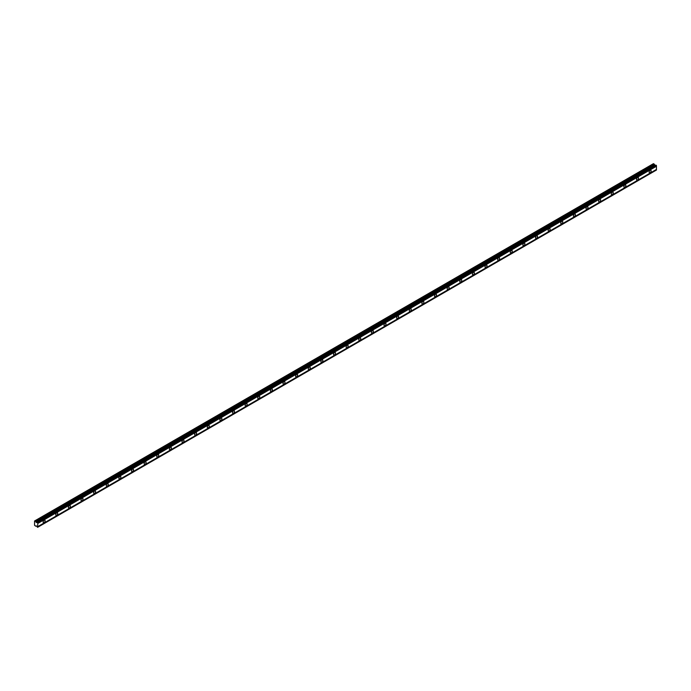 <?xml version="1.0" encoding="UTF-8"?>
<svg xmlns="http://www.w3.org/2000/svg" width="691" height="691" viewBox="0 0 691 691"><rect width="100%" height="100%" fill="white"/><g stroke="black" fill="none" stroke-linecap="round" stroke-linejoin="round"><path stroke-width="1.04" d="M650.136 172.646A1.417 0.812 120 0 0 651.06 171.394A1.417 0.812 120 0 0 650.844 170.262A1.417 0.812 120 0 0 650.136 170.332A1.417 0.812 120 0 0 649.212 171.584A1.417 0.812 120 0 0 649.428 172.715A1.417 0.812 120 0 0 650.136 172.646M44.12 522.526A1.417 0.812 120 0 0 45.045 521.273A1.417 0.812 120 0 0 44.829 520.142A1.417 0.812 120 0 0 44.12 520.211A1.417 0.812 120 0 0 43.205 521.463A1.417 0.812 120 0 0 43.421 522.595A1.417 0.812 120 0 0 44.12 522.526M56.748 515.236A1.417 0.812 120 0 0 57.673 513.983A1.417 0.812 120 0 0 57.457 512.852A1.417 0.812 120 0 0 56.748 512.921A1.417 0.812 120 0 0 55.824 514.173A1.417 0.812 120 0 0 56.04 515.305A1.417 0.812 120 0 0 56.748 515.236M69.376 507.945A1.417 0.812 120 0 0 70.301 506.702A1.417 0.812 120 0 0 70.085 505.562A1.417 0.812 120 0 0 69.376 505.639A1.417 0.812 120 0 0 68.452 506.883A1.417 0.812 120 0 0 68.668 508.015A1.417 0.812 120 0 0 69.376 507.945M81.996 500.655A1.417 0.812 120 0 0 82.92 499.412A1.417 0.812 120 0 0 82.704 498.28A1.417 0.812 120 0 0 81.996 498.349A1.417 0.812 120 0 0 81.08 499.593A1.417 0.812 120 0 0 81.296 500.725A1.417 0.812 120 0 0 81.996 500.655M94.624 493.365A1.417 0.812 120 0 0 95.548 492.122A1.417 0.812 120 0 0 95.332 490.99A1.417 0.812 120 0 0 94.624 491.059A1.417 0.812 120 0 0 93.7 492.303A1.417 0.812 120 0 0 93.916 493.434A1.417 0.812 120 0 0 94.624 493.365M107.252 486.075A1.417 0.812 120 0 0 108.176 484.832A1.417 0.812 120 0 0 107.96 483.7A1.417 0.812 120 0 0 107.252 483.769A1.417 0.812 120 0 0 106.328 485.013A1.417 0.812 120 0 0 106.544 486.144A1.417 0.812 120 0 0 107.252 486.075M119.88 478.785A1.417 0.812 120 0 0 120.795 477.541A1.417 0.812 120 0 0 120.579 476.41A1.417 0.812 120 0 0 119.88 476.479A1.417 0.812 120 0 0 118.956 477.723A1.417 0.812 120 0 0 119.172 478.854A1.417 0.812 120 0 0 119.88 478.785M132.499 471.495A1.417 0.812 120 0 0 133.423 470.251A1.417 0.812 120 0 0 133.208 469.12A1.417 0.812 120 0 0 132.499 469.189A1.417 0.812 120 0 0 131.575 470.433A1.417 0.812 120 0 0 131.791 471.564A1.417 0.812 120 0 0 132.499 471.495M145.127 464.205A1.417 0.812 120 0 0 146.051 462.961A1.417 0.812 120 0 0 145.836 461.83A1.417 0.812 120 0 0 145.127 461.899A1.417 0.812 120 0 0 144.203 463.143A1.417 0.812 120 0 0 144.419 464.274A1.417 0.812 120 0 0 145.127 464.205M157.755 456.915A1.417 0.812 120 0 0 158.671 455.671A1.417 0.812 120 0 0 158.455 454.54A1.417 0.812 120 0 0 157.755 454.609A1.417 0.812 120 0 0 156.831 455.853A1.417 0.812 120 0 0 157.047 456.993A1.417 0.812 120 0 0 157.755 456.915M170.375 449.634A1.417 0.812 120 0 0 171.299 448.381A1.417 0.812 120 0 0 171.083 447.25A1.417 0.812 120 0 0 170.375 447.319A1.417 0.812 120 0 0 169.45 448.571A1.417 0.812 120 0 0 169.666 449.703A1.417 0.812 120 0 0 170.375 449.634M183.003 442.344A1.417 0.812 120 0 0 183.927 441.091A1.417 0.812 120 0 0 183.711 439.96A1.417 0.812 120 0 0 183.003 440.029A1.417 0.812 120 0 0 182.079 441.281A1.417 0.812 120 0 0 182.294 442.413A1.417 0.812 120 0 0 183.003 442.344M195.631 435.054A1.417 0.812 120 0 0 196.555 433.81A1.417 0.812 120 0 0 196.33 432.67A1.417 0.812 120 0 0 195.631 432.747A1.417 0.812 120 0 0 194.707 433.991A1.417 0.812 120 0 0 194.922 435.123A1.417 0.812 120 0 0 195.631 435.054M208.25 427.764A1.417 0.812 120 0 0 209.174 426.52A1.417 0.812 120 0 0 208.958 425.388A1.417 0.812 120 0 0 208.25 425.457A1.417 0.812 120 0 0 207.326 426.701A1.417 0.812 120 0 0 207.542 427.833A1.417 0.812 120 0 0 208.25 427.764M220.878 420.474A1.417 0.812 120 0 0 221.802 419.23A1.417 0.812 120 0 0 221.586 418.098A1.417 0.812 120 0 0 220.878 418.167A1.417 0.812 120 0 0 219.954 419.411A1.417 0.812 120 0 0 220.17 420.543A1.417 0.812 120 0 0 220.878 420.474M233.506 413.183A1.417 0.812 120 0 0 234.43 411.94A1.417 0.812 120 0 0 234.206 410.808A1.417 0.812 120 0 0 233.506 410.877A1.417 0.812 120 0 0 232.582 412.121A1.417 0.812 120 0 0 232.798 413.253A1.417 0.812 120 0 0 233.506 413.183M246.126 405.893A1.417 0.812 120 0 0 247.05 404.65A1.417 0.812 120 0 0 246.834 403.518A1.417 0.812 120 0 0 246.126 403.587A1.417 0.812 120 0 0 245.201 404.831A1.417 0.812 120 0 0 245.426 405.963A1.417 0.812 120 0 0 246.126 405.893M258.754 398.603A1.417 0.812 120 0 0 259.678 397.36A1.417 0.812 120 0 0 259.462 396.228A1.417 0.812 120 0 0 258.754 396.297A1.417 0.812 120 0 0 257.829 397.541A1.417 0.812 120 0 0 258.045 398.672A1.417 0.812 120 0 0 258.754 398.603M271.382 391.313A1.417 0.812 120 0 0 272.306 390.07A1.417 0.812 120 0 0 272.09 388.938A1.417 0.812 120 0 0 271.382 389.007A1.417 0.812 120 0 0 270.457 390.251A1.417 0.812 120 0 0 270.673 391.391A1.417 0.812 120 0 0 271.382 391.313M284.001 384.032A1.417 0.812 120 0 0 284.925 382.779A1.417 0.812 120 0 0 284.709 381.648A1.417 0.812 120 0 0 284.001 381.717A1.417 0.812 120 0 0 283.077 382.969A1.417 0.812 120 0 0 283.301 384.101A1.417 0.812 120 0 0 284.001 384.032M296.629 376.742A1.417 0.812 120 0 0 297.553 375.489A1.417 0.812 120 0 0 297.337 374.358A1.417 0.812 120 0 0 296.629 374.427A1.417 0.812 120 0 0 295.705 375.679A1.417 0.812 120 0 0 295.921 376.811A1.417 0.812 120 0 0 296.629 376.742M309.257 369.452A1.417 0.812 120 0 0 310.181 368.208A1.417 0.812 120 0 0 309.965 367.068A1.417 0.812 120 0 0 309.257 367.146A1.417 0.812 120 0 0 308.333 368.389A1.417 0.812 120 0 0 308.549 369.521A1.417 0.812 120 0 0 309.257 369.452M321.876 362.162A1.417 0.812 120 0 0 322.801 360.918A1.417 0.812 120 0 0 322.585 359.786A1.417 0.812 120 0 0 321.876 359.856A1.417 0.812 120 0 0 320.961 361.099A1.417 0.812 120 0 0 321.177 362.231A1.417 0.812 120 0 0 321.876 362.162M334.504 354.872A1.417 0.812 120 0 0 335.429 353.628A1.417 0.812 120 0 0 335.213 352.496A1.417 0.812 120 0 0 334.504 352.565A1.417 0.812 120 0 0 333.58 353.809A1.417 0.812 120 0 0 333.796 354.941A1.417 0.812 120 0 0 334.504 354.872M347.132 347.582A1.417 0.812 120 0 0 348.057 346.338A1.417 0.812 120 0 0 347.841 345.206A1.417 0.812 120 0 0 347.132 345.275A1.417 0.812 120 0 0 346.208 346.519A1.417 0.812 120 0 0 346.424 347.651A1.417 0.812 120 0 0 347.132 347.582M359.752 340.292A1.417 0.812 120 0 0 360.676 339.048A1.417 0.812 120 0 0 360.46 337.916A1.417 0.812 120 0 0 359.752 337.985A1.417 0.812 120 0 0 358.836 339.229A1.417 0.812 120 0 0 359.052 340.361A1.417 0.812 120 0 0 359.752 340.292M372.38 333.002A1.417 0.812 120 0 0 373.304 331.758A1.417 0.812 120 0 0 373.088 330.626A1.417 0.812 120 0 0 372.38 330.695A1.417 0.812 120 0 0 371.456 331.939A1.417 0.812 120 0 0 371.672 333.071A1.417 0.812 120 0 0 372.38 333.002M385.008 325.711A1.417 0.812 120 0 0 385.932 324.468A1.417 0.812 120 0 0 385.716 323.336A1.417 0.812 120 0 0 385.008 323.405A1.417 0.812 120 0 0 384.084 324.649A1.417 0.812 120 0 0 384.3 325.781A1.417 0.812 120 0 0 385.008 325.711M397.636 318.421A1.417 0.812 120 0 0 398.552 317.178A1.417 0.812 120 0 0 398.336 316.046A1.417 0.812 120 0 0 397.636 316.115A1.417 0.812 120 0 0 396.712 317.359A1.417 0.812 120 0 0 396.928 318.499A1.417 0.812 120 0 0 397.636 318.421M410.255 311.14A1.417 0.812 120 0 0 411.18 309.888A1.417 0.812 120 0 0 410.964 308.756A1.417 0.812 120 0 0 410.255 308.825A1.417 0.812 120 0 0 409.331 310.078A1.417 0.812 120 0 0 409.547 311.209A1.417 0.812 120 0 0 410.255 311.14M422.883 303.85A1.417 0.812 120 0 0 423.808 302.606A1.417 0.812 120 0 0 423.592 301.466A1.417 0.812 120 0 0 422.883 301.535A1.417 0.812 120 0 0 421.959 302.788A1.417 0.812 120 0 0 422.175 303.919A1.417 0.812 120 0 0 422.883 303.85M435.511 296.56A1.417 0.812 120 0 0 436.427 295.316A1.417 0.812 120 0 0 436.211 294.176A1.417 0.812 120 0 0 435.511 294.254A1.417 0.812 120 0 0 434.587 295.498A1.417 0.812 120 0 0 434.803 296.629A1.417 0.812 120 0 0 435.511 296.56M448.131 289.27A1.417 0.812 120 0 0 449.055 288.026A1.417 0.812 120 0 0 448.839 286.895A1.417 0.812 120 0 0 448.131 286.964A1.417 0.812 120 0 0 447.207 288.207A1.417 0.812 120 0 0 447.423 289.339A1.417 0.812 120 0 0 448.131 289.27M460.759 281.98A1.417 0.812 120 0 0 461.683 280.736A1.417 0.812 120 0 0 461.467 279.605A1.417 0.812 120 0 0 460.759 279.674A1.417 0.812 120 0 0 459.835 280.917A1.417 0.812 120 0 0 460.051 282.049A1.417 0.812 120 0 0 460.759 281.98M473.387 274.69A1.417 0.812 120 0 0 474.311 273.446A1.417 0.812 120 0 0 474.086 272.314A1.417 0.812 120 0 0 473.387 272.384A1.417 0.812 120 0 0 472.463 273.627A1.417 0.812 120 0 0 472.679 274.759A1.417 0.812 120 0 0 473.387 274.69M486.006 267.4A1.417 0.812 120 0 0 486.93 266.156A1.417 0.812 120 0 0 486.714 265.024A1.417 0.812 120 0 0 486.006 265.094A1.417 0.812 120 0 0 485.082 266.337A1.417 0.812 120 0 0 485.298 267.469A1.417 0.812 120 0 0 486.006 267.4M498.634 260.11A1.417 0.812 120 0 0 499.558 258.866A1.417 0.812 120 0 0 499.343 257.734A1.417 0.812 120 0 0 498.634 257.803A1.417 0.812 120 0 0 497.71 259.047A1.417 0.812 120 0 0 497.926 260.179A1.417 0.812 120 0 0 498.634 260.11M511.262 252.82A1.417 0.812 120 0 0 512.186 251.576A1.417 0.812 120 0 0 511.962 250.444A1.417 0.812 120 0 0 511.262 250.513A1.417 0.812 120 0 0 510.338 251.757A1.417 0.812 120 0 0 510.554 252.897A1.417 0.812 120 0 0 511.262 252.82M523.882 245.538A1.417 0.812 120 0 0 524.806 244.286A1.417 0.812 120 0 0 524.59 243.154A1.417 0.812 120 0 0 523.882 243.223A1.417 0.812 120 0 0 522.957 244.476A1.417 0.812 120 0 0 523.182 245.607A1.417 0.812 120 0 0 523.882 245.538M536.51 238.248A1.417 0.812 120 0 0 537.434 236.996A1.417 0.812 120 0 0 537.218 235.864A1.417 0.812 120 0 0 536.51 235.933A1.417 0.812 120 0 0 535.585 237.186A1.417 0.812 120 0 0 535.801 238.317A1.417 0.812 120 0 0 536.51 238.248M549.138 230.958A1.417 0.812 120 0 0 550.062 229.714A1.417 0.812 120 0 0 549.846 228.574A1.417 0.812 120 0 0 549.138 228.652A1.417 0.812 120 0 0 548.213 229.896A1.417 0.812 120 0 0 548.429 231.027A1.417 0.812 120 0 0 549.138 230.958M561.757 223.668A1.417 0.812 120 0 0 562.681 222.424A1.417 0.812 120 0 0 562.465 221.293A1.417 0.812 120 0 0 561.757 221.362A1.417 0.812 120 0 0 560.833 222.606A1.417 0.812 120 0 0 561.057 223.737A1.417 0.812 120 0 0 561.757 223.668M574.385 216.378A1.417 0.812 120 0 0 575.309 215.134A1.417 0.812 120 0 0 575.093 214.003A1.417 0.812 120 0 0 574.385 214.072A1.417 0.812 120 0 0 573.461 215.316A1.417 0.812 120 0 0 573.677 216.447A1.417 0.812 120 0 0 574.385 216.378M587.013 209.088A1.417 0.812 120 0 0 587.937 207.844A1.417 0.812 120 0 0 587.721 206.713A1.417 0.812 120 0 0 587.013 206.782A1.417 0.812 120 0 0 586.089 208.026A1.417 0.812 120 0 0 586.305 209.157A1.417 0.812 120 0 0 587.013 209.088M599.633 201.798A1.417 0.812 120 0 0 600.557 200.554A1.417 0.812 120 0 0 600.341 199.423A1.417 0.812 120 0 0 599.633 199.492A1.417 0.812 120 0 0 598.717 200.736A1.417 0.812 120 0 0 598.933 201.867A1.417 0.812 120 0 0 599.633 201.798M612.261 194.508A1.417 0.812 120 0 0 613.185 193.264A1.417 0.812 120 0 0 612.969 192.133A1.417 0.812 120 0 0 612.261 192.202A1.417 0.812 120 0 0 611.336 193.445A1.417 0.812 120 0 0 611.552 194.577A1.417 0.812 120 0 0 612.261 194.508M624.889 187.218A1.417 0.812 120 0 0 625.813 185.974A1.417 0.812 120 0 0 625.597 184.843A1.417 0.812 120 0 0 624.889 184.912A1.417 0.812 120 0 0 623.964 186.155A1.417 0.812 120 0 0 624.18 187.296A1.417 0.812 120 0 0 624.889 187.218M637.508 179.936A1.417 0.812 120 0 0 638.432 178.684A1.417 0.812 120 0 0 638.216 177.552A1.417 0.812 120 0 0 637.508 177.622A1.417 0.812 120 0 0 636.592 178.865A1.417 0.812 120 0 0 636.808 180.006A1.417 0.812 120 0 0 637.508 179.936M36.269 522.422L35.656 521.342L34.55 520.988L34.55 525.272L35.656 526.197L36.269 525.816L37.608 527.328L37.815 522.819L36.269 522.422L654.904 165.253L654.299 164.173L653.436 163.672L34.8 520.841M37.254 522.327L655.897 165.158L656.45 165.65L656.45 166.263L37.815 523.433M37.815 527.207L656.45 170.038L656.45 166.263M655.794 165.209L654.904 165.253M37.815 522.871L656.45 165.71M656.45 169.425L37.815 526.594M656.45 169.986L37.815 527.147M36.286 525.842L35.656 526.197M654.299 164.173L35.656 521.342M655.629 165.184L36.986 522.353M37.815 522.819L656.45 165.65M37.608 522.465L656.251 165.296M655.984 165.149L37.349 522.31M654.619 165.002L35.984 522.163"/></g></svg>
